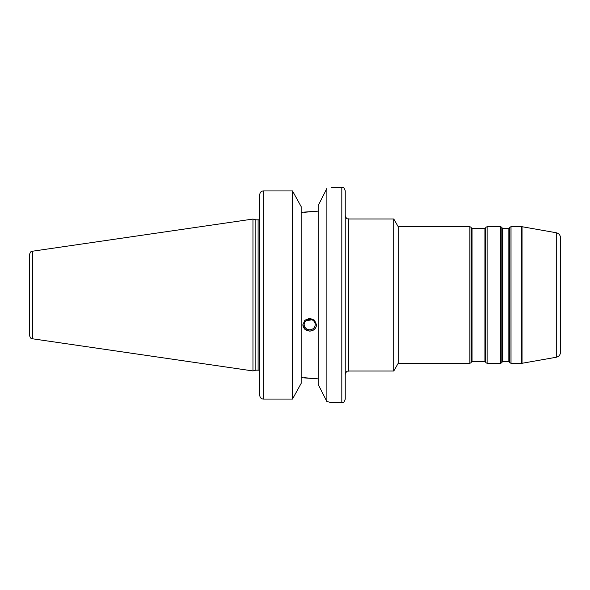 <?xml version="1.0" encoding="UTF-8"?>
<svg xmlns="http://www.w3.org/2000/svg" width="590" height="590" viewBox="0 0 590 590"><rect width="100%" height="100%" fill="white"/><g stroke="black" fill="none" stroke-linecap="round" stroke-linejoin="round"><path stroke-width="0.89" d="M469.883 226.663L398.191 226.663L398.191 363.337L469.883 363.337L469.883 226.663L471.063 227.342L471.063 362.658L469.883 363.337M560.5 295L560.5 237.792C560.308 235.093 558.892 233.411 556.267 232.748L556.267 357.252C558.892 356.589 560.308 354.907 560.5 352.208L560.5 295M348.646 218.971L393.751 218.971L393.751 371.029L348.646 371.029L348.646 218.971C347.525 218.167 347.031 220.461 345.231 215.556M331.565 187.362L341.809 187.362C342.827 188.018 343.601 186.108 345.231 190.784L345.231 399.216C343.601 403.892 342.827 401.982 341.809 402.638L331.565 402.638L326.882 401.539L318.239 384.533L318.239 205.468L326.882 188.461C333.107 187.023 333.107 187.023 326.882 188.461L326.882 401.539M308.511 319.485L309.691 319.81L310.288 319.389M311.867 319.78L305.797 320.864M315.23 324.566A5.539 5.207 180 0 0 309.691 319.36A5.539 5.207 180 0 0 304.152 324.566A5.539 5.207 180 0 0 309.691 329.773A5.539 5.207 180 0 0 315.23 324.566M302.862 324.684A6.837 6.424 180 0 0 309.691 330.99A6.837 6.424 180 0 0 316.528 324.684M316.528 324.802C316.122 328.667 313.843 330.784 309.691 331.13L304.86 329.294L302.862 324.802L304.86 320.215L309.691 318.29L314.529 320.215L316.528 324.802M304.056 377.681L318.239 378.883L301.151 377.681M292.5 399.061L301.151 383.397L301.151 206.603L292.5 190.939L263.221 190.939L292.5 190.939L292.5 399.061L263.221 399.061C261.119 398.825 259.983 397.645 259.806 395.521L259.806 194.479C259.983 192.355 261.119 191.175 263.221 190.939L263.221 399.061M304.056 212.319L318.239 211.117L301.151 212.319M32.421 251.222C31.595 251.923 30.923 250.234 29.5 254.6L29.5 335.4C30.923 339.766 31.595 338.077 32.421 338.778L252.97 370.94L252.97 219.06L32.421 251.222L32.421 338.778M252.97 219.06L255.839 219.827L255.839 370.173L252.97 370.94M255.839 219.827L258.096 219.827L258.096 370.173L255.839 370.173M509.443 295L509.443 228.028L508.853 228.367L508.853 361.633L509.443 361.972L509.443 295M508.853 361.633L502.805 361.633L502.805 228.367L508.853 228.367M509.443 228.028L509.834 227.342L509.834 362.658L509.443 361.972M502.805 228.367L502.215 228.028L502.215 361.972L501.817 362.658L501.817 227.342L500.637 226.663L500.637 363.337L501.817 362.658M485.526 295L485.526 228.028L484.928 228.367L484.928 361.633L485.526 361.972L485.526 295M484.928 361.633L472.052 361.633L472.052 228.367L484.928 228.367M485.526 228.028L485.917 227.342L485.917 362.658L485.526 361.972M472.052 228.367L471.462 228.028L471.462 361.972L471.063 362.658M509.834 362.658L511.021 363.337L511.021 226.663L509.834 227.342M511.021 226.663L521.442 226.663L521.442 363.337L511.021 363.337M500.637 363.337L487.104 363.337L487.104 226.663L500.637 226.663M556.267 357.252L522.039 363.285L522.039 226.715L521.442 226.663M341.809 187.362L341.809 402.638M502.805 361.633L502.215 361.972M502.215 228.028L501.817 227.342M472.052 361.633L471.462 361.972M471.462 228.028L471.063 227.342M487.104 226.663L485.917 227.342M487.104 363.337L485.917 362.658M556.267 232.748L522.039 226.715M522.039 363.285L521.442 363.337M348.646 371.029C347.525 371.833 347.031 369.539 345.231 374.444M398.191 226.663L393.751 218.971M398.191 363.337L393.751 371.029M258.096 370.173C258.737 369.952 259.305 370.527 259.806 371.884M258.096 219.827C258.737 220.048 259.305 219.473 259.806 218.116"/></g></svg>
